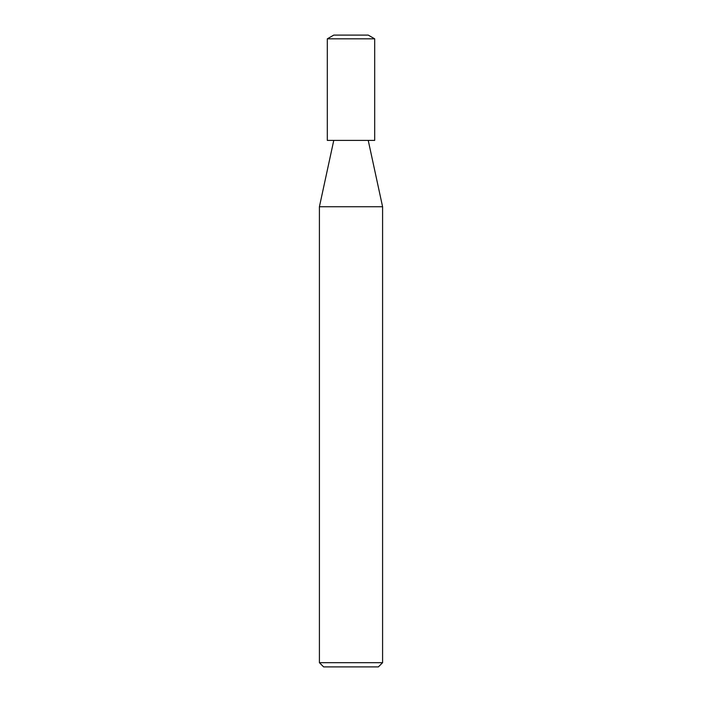 <?xml version="1.0" encoding="UTF-8"?>
<svg xmlns="http://www.w3.org/2000/svg" width="702" height="702" viewBox="0 0 702 702"><rect width="100%" height="100%" fill="white"/><g stroke="black" fill="none" stroke-linecap="round" stroke-linejoin="round"><path stroke-width="1.05" d="M333.766 140.4L319.41 206.739L382.59 206.739L382.59 662.688L319.41 662.688L323.622 666.9L378.378 666.9L382.59 662.688M319.41 662.688L319.41 206.739L382.59 206.739L368.234 140.4M351 38.829L374.692 38.829L374.692 140.4L327.308 140.4L327.308 38.829L351 38.829M327.308 38.829L333.766 35.1L368.234 35.1L374.692 38.829"/></g></svg>
